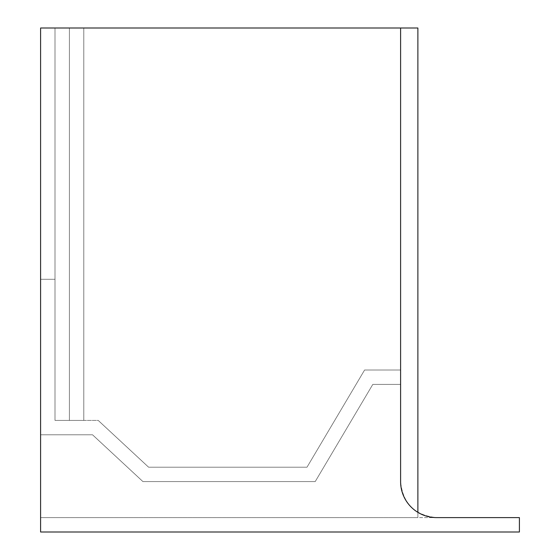 <?xml version="1.0" encoding="UTF-8"?>
<svg xmlns="http://www.w3.org/2000/svg" width="560" height="560" viewBox="0 0 560 560"><rect width="100%" height="100%" fill="white"/><g stroke="black" fill="none" stroke-linecap="round" stroke-linejoin="round"><path stroke-width="0.42" stroke-dasharray="2.8 2.1" d="M400.603 28L54.999 28L69.398 28L54.999 28L54.999 420.399L54.999 28L54.999 420.399L54.999 28L54.999 420.399L54.999 28L54.999 420.399L54.999 28L83.797 28L83.797 420.399L98.196 420.399L148.603 467.201L306.999 467.201L364.602 369.999L400.603 369.999L400.603 384.398L400.603 369.999L400.603 384.398L400.603 369.999L400.603 384.398L400.603 369.999L364.602 369.999L400.603 369.999L400.603 28L400.603 369.999L364.602 369.999L400.603 369.999L364.602 369.999L400.603 369.999L364.602 369.999L306.999 467.201L364.602 369.999L306.999 467.201L364.602 369.999L306.999 467.201L364.602 369.999L306.999 467.201L148.603 467.201L306.999 467.201L148.603 467.201L306.999 467.201L148.603 467.201L306.999 467.201L148.603 467.201L98.196 420.399L148.603 467.201L98.196 420.399L148.603 467.201L98.196 420.399L148.603 467.201L98.196 420.399L69.398 420.399L83.797 420.399L69.398 420.399L83.797 420.399L69.398 420.399L83.797 420.399L83.797 28L83.797 420.399L83.797 28L83.797 420.399L83.797 28L83.797 420.399L83.797 28L83.797 420.399L83.797 28L83.797 420.399L83.797 28L83.797 420.399L83.797 28L417.879 28L83.797 28L417.879 28L417.879 517.601L417.879 28L83.797 28L417.879 28L417.879 517.601L40.6 517.601L40.6 434.798L92.54 434.798L142.947 481.6L315.203 481.6L372.806 384.398L400.603 384.398L372.806 384.398L400.603 384.398L372.806 384.398L400.603 384.398L400.603 481.6L400.603 384.398L372.806 384.398L400.603 384.398L372.806 384.398L315.203 481.6L372.806 384.398L315.203 481.6L372.806 384.398L315.203 481.6L372.806 384.398L315.203 481.6L142.947 481.6L315.203 481.6L142.947 481.6L315.203 481.6L142.947 481.6L315.203 481.6L142.947 481.6L92.54 434.798L142.947 481.6L92.54 434.798L142.947 481.6L92.54 434.798L142.947 481.6L92.54 434.798L40.6 434.798L92.54 434.798L40.6 434.798L92.54 434.798L40.6 434.798L92.54 434.798L40.6 434.798L40.6 517.601L40.6 434.798L40.6 517.601L40.6 434.798L40.6 517.601L40.6 434.798L40.6 517.601L436.597 517.601C414.736 515.466 402.731 503.468 400.603 481.6L400.603 28L40.6 28L40.6 279.279L54.999 279.279L40.6 279.279L40.6 28L40.6 279.279L54.999 279.279L40.6 279.279L40.6 28L40.6 279.279L54.999 279.279L40.6 279.279L40.6 28L40.6 279.279L54.999 279.279L40.6 279.279L40.6 28L40.6 532L519.4 532L519.4 517.601L436.597 517.601A36.001 36.001 0 0 1 400.603 481.6C402.731 503.468 414.736 515.466 436.597 517.601L40.6 517.601L417.879 517.601L417.879 28L417.879 517.601L40.6 517.601L417.879 517.601L40.6 517.601L417.879 517.601L417.879 512.351M69.398 28L69.398 420.399L83.797 420.399L69.398 420.399L69.398 28L69.398 420.399L69.398 28L69.398 420.399L69.398 28L69.398 420.399L69.398 28L69.398 420.399L69.398 28L69.398 420.399L69.398 28L69.398 420.399L54.999 420.399L69.398 420.399L54.999 420.399L69.398 420.399L54.999 420.399L69.398 420.399L54.999 420.399L69.398 420.399L69.398 28L69.398 420.399L69.398 28L83.797 28L83.797 420.399L83.797 28L69.398 28M54.999 28L54.999 279.279L54.999 28L40.6 28L54.999 28L40.6 28L54.999 28L40.6 28L54.999 28L40.6 28L54.999 28L54.999 279.279L54.999 28"/><path stroke-width="0.84" d="M400.603 28L40.6 28L40.6 532L519.4 532L519.4 517.601L436.597 517.601A36.001 36.001 0 0 1 400.603 481.6L400.603 28L417.879 28L417.879 512.351"/></g></svg>
